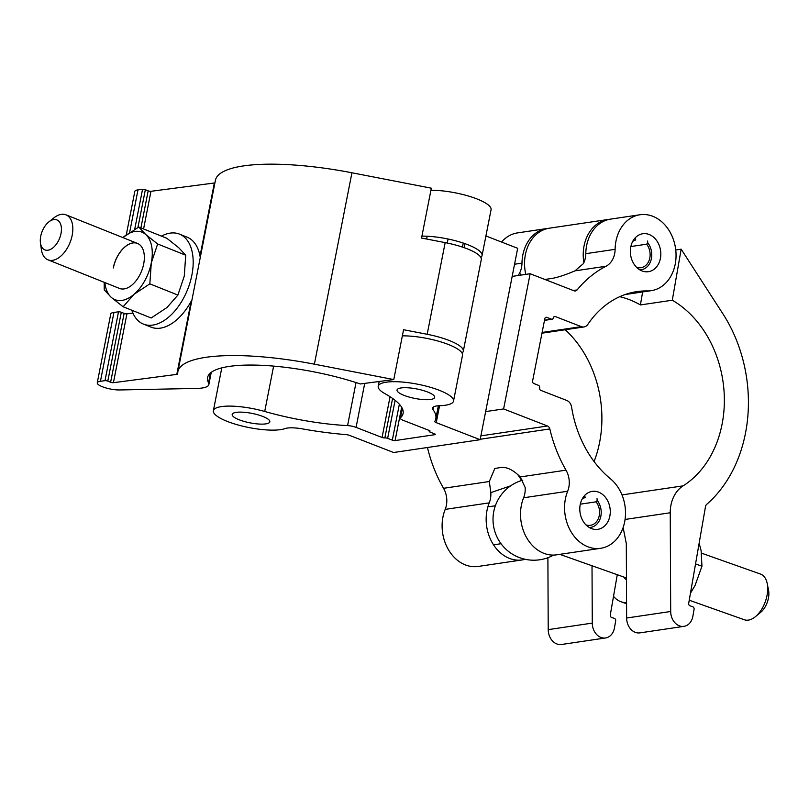 <?xml version="1.0" encoding="UTF-8"?>
<svg xmlns="http://www.w3.org/2000/svg" width="809" height="809" viewBox="0 0 809 809"><rect width="100%" height="100%" fill="white"/><g stroke="black" fill="none" stroke-linecap="round" stroke-linejoin="round"><path stroke-width="1.21" d="M525.183 559.292A38.367 30.277 -98.4 0 1 522.25 559.919L478.19 566.442A38.367 30.277 -98.4 0 1 465.418 564.925A38.367 30.277 -98.4 0 1 445.193 509.387A20.195 15.937 81.6 0 0 443.544 488.302A125.81 99.274 -98.4 0 1 427.455 447.498M522.25 559.919A38.367 30.277 -98.4 0 1 509.478 558.402A38.367 30.277 -98.4 0 1 489.243 502.864A20.195 15.937 81.6 0 0 490.82 492.62L489.324 481.517L494.784 468.502L501.277 467.4C507.172 466.965 513.493 470.14 520.227 476.936L525.172 487.534A20.195 15.937 81.6 0 1 523.605 497.778L567.655 491.245A20.195 15.937 81.6 0 0 566.007 470.16A125.81 99.274 -98.4 0 1 549.827 428.942A4.035 3.185 81.6 0 0 547.501 425.999L503.613 408.939L530.148 273.735L574.026 290.795A4.035 3.185 81.6 0 0 575.371 290.947A4.035 3.185 81.6 0 0 577.1 289.935A125.81 99.274 -98.4 0 1 606.012 266.252A20.195 15.937 81.6 0 0 615.113 249.334A38.367 30.277 -98.4 0 1 639.959 214.759A38.367 30.277 -98.4 0 1 675.535 248.282A38.367 30.277 -98.4 0 1 651.205 290.674A38.367 30.277 -98.4 0 1 647.352 290.927A103.39 81.588 81.6 0 0 636.966 291.614A103.39 81.588 81.6 0 0 587.83 324.399A8.08 6.371 -98.4 0 1 583.997 326.957A8.08 6.371 -98.4 0 1 581.307 326.644L555.308 316.541A2.022 1.598 81.6 0 0 553.366 317.846A2.022 1.598 -98.4 0 1 551.435 319.161L546.753 317.34A2.022 1.598 81.6 0 0 544.821 318.655L532.595 380.988A2.022 1.598 81.6 0 0 533.778 383.506L538.45 385.327A2.022 1.598 -98.4 0 1 539.633 387.845A2.022 1.598 81.6 0 0 540.816 390.373L566.816 400.475A8.08 6.371 -98.4 0 1 571.599 407.119A103.39 81.588 81.6 0 0 610.482 478.827A38.367 30.277 -98.4 0 1 625.054 519.52A38.367 30.277 -98.4 0 1 600.662 548.3A38.367 30.277 -98.4 0 1 587.89 546.783A38.367 30.277 -98.4 0 1 567.655 491.245M591.46 528.57A19.183 15.138 -98.4 0 1 579.8 508.537A19.183 15.138 -98.4 0 1 592.228 491.376A19.183 15.138 -98.4 0 1 598.609 492.135A19.183 15.138 -98.4 0 1 610.269 512.158A19.183 15.138 -98.4 0 1 597.851 529.329A19.183 15.138 -98.4 0 1 591.46 528.57M600.662 548.3L556.602 554.832A38.367 30.277 -98.4 0 1 543.83 553.316A38.367 30.277 -98.4 0 1 523.605 497.778M642.012 270.934A19.183 15.138 -98.4 0 1 630.353 250.911A19.183 15.138 -98.4 0 1 642.771 233.74A19.183 15.138 -98.4 0 1 649.152 234.499A19.183 15.138 -98.4 0 1 660.811 254.522A19.183 15.138 -98.4 0 1 648.393 271.693A19.183 15.138 -98.4 0 1 642.012 270.934M639.959 214.759L610.633 219.108A38.367 30.277 -98.4 0 0 585.787 253.682A20.195 15.937 81.6 0 1 583.41 263.613L574.956 270.853C566.179 274.615 558.746 277.113 552.668 278.316L544.902 279.469M517.871 474.711L521.694 480.465M501.56 242.043A38.367 30.277 -98.4 0 1 517.497 232.901L546.823 228.553A38.367 30.277 -98.4 0 1 548.118 228.401M485.643 411.599L503.613 408.939M512.168 276.395L530.148 273.735M518.205 275.505L519.6 273.068A20.195 15.937 81.6 0 0 521.977 263.127A38.367 30.277 -98.4 0 1 546.823 228.553M623.132 527.549L626.297 543.557L626.631 618.015A14.117 11.144 81.6 0 0 639.919 632.871L683.969 626.348A14.117 11.144 81.6 0 0 692.868 616.266L694.082 609.308A2.022 1.598 81.6 0 0 692.848 606.821L689.935 605.789A2.022 1.598 -98.4 0 1 688.702 603.302L705.499 506.606A4.035 3.185 -98.4 0 1 706.692 504.361A133.687 105.494 81.6 0 0 722.922 313.852L681.158 249.182L672.299 300.22A103.39 81.588 -98.4 0 1 724.146 392.8A103.39 81.588 -98.4 0 1 683.12 485.855A32.309 25.494 81.6 0 0 670.236 512.764L670.691 611.493A14.117 11.144 81.6 0 0 683.969 626.348M619.704 296.691A103.39 81.588 -98.4 0 1 627.531 298.976A103.39 81.588 -98.4 0 1 640.394 304.942L672.299 300.22M565.238 329.738A103.39 81.588 -98.4 0 1 594.079 461.545M609.349 219.33A38.367 30.277 81.6 0 0 608.055 219.492A38.367 30.277 81.6 0 0 583.855 262.682M525.789 274.382A38.367 30.277 -98.4 0 1 549.402 228.178L608.055 219.492M547.895 557.704L548.219 629.635A14.117 11.144 81.6 0 0 561.507 644.49L605.557 637.967A14.117 11.144 -98.4 0 1 592.279 623.102L592.016 565.764M617.277 574.724L610.289 614.921A2.022 1.598 81.6 0 0 611.523 617.409L614.436 618.44A2.022 1.598 -98.4 0 1 615.669 620.928L614.456 627.885A14.117 11.144 -98.4 0 1 605.557 637.967M675.748 249.981L681.158 249.182M640.394 304.942L642.649 291.938M767.205 583.491L768.55 590.186A16.16 9.152 109.5 0 1 768.51 597.689A16.16 9.152 109.5 0 1 760.713 612.302L755.444 616.65A24.23 13.733 -70.5 0 0 767.154 594.736A24.23 13.733 -70.5 0 0 767.205 583.491A24.23 13.733 -70.5 0 0 760.521 574.077L701.575 553.184M553.609 555.085A40.794 40.794 0 0 1 496.301 535.467A32.815 25.898 -98.4 0 1 493.257 514.939A40.794 40.794 0 0 1 522.796 480.142M689.238 600.227L744.331 619.755A24.23 13.733 -70.5 0 0 755.444 616.65M613.525 596.314A48.469 27.466 -70.5 0 0 621.059 601.775A48.469 27.466 -70.5 0 0 626.571 602.685M623.759 577.019A26.252 14.875 -70.5 0 0 626.459 579.8M699.138 543.264L701.12 550.646L701.949 566.209L695.548 563.934M701.949 566.209L695.073 585.443L690.441 593.29M589.245 527.478A16.21 12.792 81.6 0 0 600.854 516.203A16.21 12.792 81.6 0 0 597.214 500.447L597.032 498.678M597.214 500.447L596.081 501.833A14.137 11.154 -98.4 0 1 599.257 515.586A14.137 11.154 -98.4 0 1 590.418 525.324A14.137 11.154 -98.4 0 1 585.938 524.849M582.126 499.113A14.137 11.154 -98.4 0 1 585.17 497.596L584.705 495.583A16.21 12.792 81.6 0 0 584.533 495.634M495.361 505.767L487.857 506.879M596.081 501.833L580.316 504.169M639.798 269.842A16.21 12.792 81.6 0 0 651.407 258.567A16.21 12.792 81.6 0 0 647.766 242.811L647.584 241.042M647.766 242.811L646.634 244.197A14.137 11.154 -98.4 0 1 649.809 257.95A14.137 11.154 -98.4 0 1 640.961 267.688A14.137 11.154 -98.4 0 1 636.481 267.213M632.668 241.476A14.137 11.154 -98.4 0 1 635.722 239.96L635.257 237.947A16.21 12.792 81.6 0 0 635.075 237.998M646.634 244.197L630.858 246.533M239.363 419.851A19.183 4.834 -168.9 0 0 258.829 424.027A19.183 4.834 -168.9 0 0 269.842 421.813A19.183 4.834 -168.9 0 0 262.672 416.392A19.183 4.834 -168.9 0 0 243.206 412.216A19.183 4.834 -168.9 0 0 232.193 414.43A19.183 4.834 -168.9 0 0 239.363 419.851M404.207 395.429A19.183 4.834 -168.9 0 0 423.683 399.606A19.183 4.834 -168.9 0 0 434.696 397.391A19.183 4.834 -168.9 0 0 427.526 391.971A19.183 4.834 -168.9 0 0 408.06 387.794A19.183 4.834 -168.9 0 0 397.047 390.009A19.183 4.834 -168.9 0 0 404.207 395.429M227.703 421.57A38.367 9.657 -168.9 0 0 284.97 428.618A20.195 5.087 11.1 0 1 302.505 428.901A125.81 31.682 -168.9 0 0 345.817 434.595A4.035 1.021 11.1 0 1 349.731 435.454L393.619 452.514L480.131 439.702L436.243 422.642A4.035 1.021 11.1 0 1 434.736 421.499A4.035 1.021 11.1 0 1 434.767 421.418A125.81 31.682 -168.9 0 0 435.808 418.728A125.81 31.682 -168.9 0 0 432.977 409.576A20.195 5.087 11.1 0 1 432.522 408.11A20.195 5.087 11.1 0 1 439.762 405.683A38.367 9.657 -168.9 0 0 453.515 401.092A38.367 9.657 -168.9 0 0 417.727 384.224A38.367 9.657 -168.9 0 0 378.218 386.318A38.367 9.657 -168.9 0 0 384.953 393.659A103.39 26.04 11.1 0 1 403.094 413.46A103.39 26.04 11.1 0 1 400.495 417.768A8.08 2.033 -168.9 0 0 400.293 418.101A8.08 2.033 -168.9 0 0 403.317 420.387L429.316 430.489A2.022 0.506 11.1 0 1 430.064 431.055A2.022 0.506 11.1 0 1 429.65 431.278A2.022 0.506 -168.9 0 0 429.225 431.49A2.022 0.506 -168.9 0 0 429.973 432.067L434.655 433.887A2.022 0.506 11.1 0 1 435.404 434.453A2.022 0.506 11.1 0 1 434.989 434.666L395.105 440.581A2.022 0.506 11.1 0 1 392.314 440.157L387.642 438.336A2.022 0.506 -168.9 0 0 384.851 437.912A2.022 0.506 11.1 0 1 382.07 437.487L356.071 427.385A8.08 2.033 -168.9 0 0 347.577 425.605A103.39 26.04 11.1 0 1 264.715 411.468A38.367 9.657 -168.9 0 0 213.374 410.729A38.367 9.657 -168.9 0 0 227.703 421.57M480.819 257.373A38.367 9.657 -168.9 0 0 482.073 255.533A38.367 9.657 -168.9 0 0 462.172 242.72A38.367 9.657 -168.9 0 0 421.924 236.127M482.073 255.533L491.073 209.693A38.367 9.657 -168.9 0 0 471.172 196.88A38.367 9.657 -168.9 0 0 430.914 190.297M480.131 439.702L517.679 248.302L485.916 235.965M453.515 401.092L462.515 355.252A38.367 9.657 -168.9 0 0 442.614 342.44A38.367 9.657 -168.9 0 0 402.356 335.856M360.318 383.962A103.39 26.04 -168.9 0 0 207.589 377.53A103.39 26.04 -168.9 0 0 208.55 382.879A32.309 8.141 11.1 0 1 208.853 384.548A32.309 8.141 11.1 0 1 196.648 388.431L119.641 389.958A14.117 3.56 11.1 0 1 104.715 387.572A14.117 3.56 11.1 0 1 97.262 382.819A14.117 3.56 11.1 0 1 100.437 381.272L104.998 380.675A2.022 0.506 11.1 0 1 107.799 381.12L110.621 382.242A2.022 0.506 -168.9 0 0 113.422 382.687L176.807 374.385A4.035 1.021 -168.9 0 0 177.717 373.94A4.035 1.021 -168.9 0 0 177.727 373.879A133.687 33.665 11.1 0 1 177.869 371.705A133.687 33.665 11.1 0 1 314.388 364.181L393.781 379.573L360.318 383.962M177.869 371.705L215.416 180.306A133.687 33.665 11.1 0 1 351.935 172.782L431.328 188.184L421.55 238.048L445.162 242.619A38.367 9.657 11.1 0 1 467.713 249.01A38.367 9.657 11.1 0 1 481.284 259.558L463.304 351.227A38.367 9.657 -168.9 0 0 449.723 340.69A38.367 9.657 -168.9 0 0 427.182 334.289L403.56 329.718L393.781 379.573M462.05 353.068A38.367 9.657 -168.9 0 0 463.304 351.227M126.295 234.843L134.81 191.42A14.117 3.56 11.1 0 1 137.995 189.872L142.556 189.276A2.022 0.506 11.1 0 1 145.347 189.721L148.178 190.853A2.022 0.506 -168.9 0 0 150.97 191.298L214.355 182.996A4.035 1.021 -168.9 0 0 214.921 182.864M132.898 313.063L126.922 313.841A2.022 0.506 11.1 0 1 124.131 313.396L121.299 312.264A2.022 0.506 -168.9 0 0 118.508 311.819L113.948 312.416A14.117 3.56 -168.9 0 0 110.772 313.973L97.262 382.819M47.852 250.234A16.16 9.384 -68.2 0 0 60.999 233.558A16.16 9.384 -68.2 0 0 53.879 219.552A16.16 9.384 -68.2 0 0 48.864 221.888A16.16 9.384 -68.2 0 0 40.45 242.922A16.16 9.384 -68.2 0 0 47.852 250.234M48.864 221.888L53.96 217.833A24.23 14.066 111.8 0 1 61.484 214.314A24.23 14.066 111.8 0 1 65.964 214.83A24.23 14.066 111.8 0 1 71.283 238.968A24.23 14.066 111.8 0 1 52.454 260.346A24.23 14.066 111.8 0 1 47.974 259.831A24.23 14.066 111.8 0 1 41.35 249.384L40.45 242.922M161.456 236.117A48.469 28.143 111.8 0 1 170.487 233.083A48.469 28.143 111.8 0 1 179.456 234.104A48.469 28.143 111.8 0 1 190.085 282.381A48.469 28.143 111.8 0 1 152.426 325.137A48.469 28.143 111.8 0 1 143.466 324.116A48.469 28.143 111.8 0 1 131.816 310.241M191.996 299.684A48.469 28.143 111.8 0 1 160.061 328.191A48.469 28.143 111.8 0 1 151.101 327.16L143.466 324.116M179.456 234.104L187.081 237.158A48.469 28.143 111.8 0 1 200.268 257.545M47.974 259.831L119.489 288.429A24.23 14.066 -68.2 0 0 143.689 263.936A24.23 14.066 -68.2 0 0 137.479 243.418A24.23 14.066 -68.2 0 0 113.28 267.921M104.209 282.321L104.219 289.824L111.217 297.318L123.12 306.763L134.021 294.324L149.837 283.848L151.293 262.935L157.654 243.984L185.726 255.209L178.728 247.716L166.826 238.271L138.754 227.046L122.948 237.522A36.354 21.105 111.8 0 0 122.877 237.583M157.654 243.984L145.751 234.539L138.754 227.046M123.12 306.763L151.182 317.988L166.998 307.511L177.899 295.073L184.27 276.122L185.726 255.209M149.837 283.848L177.899 295.073M104.877 282.584A36.354 21.105 -68.2 0 0 111.217 297.318A36.354 21.105 -68.2 0 0 134.021 294.324A36.354 21.105 -68.2 0 0 151.293 262.935A36.354 21.105 -68.2 0 0 145.751 234.539A36.354 21.105 -68.2 0 0 122.948 237.522M113.351 267.951A24.23 14.066 111.8 0 1 137.52 243.438M462.455 247.099L463.244 243.064M447.266 243.044L448.055 239.019M445.193 509.387L489.243 502.864M574.956 270.853L606.012 266.252M573.278 290.502L577.1 289.935M585.787 253.682L615.113 249.334M626.823 293.97L647.352 290.927M520.227 476.936L566.007 470.16M480.212 439.257L549.827 428.942M443.544 488.302L489.324 481.517M480.88 435.859L547.501 425.999M514.554 264.23L521.977 263.127M542.111 332.448L581.307 326.644M554.013 316.734L555.308 316.541M544.518 320.182L551.435 319.161M545.468 317.532L546.753 317.34M510.671 485.825L490.82 492.62M519.6 273.068L521.057 275.08M683.12 485.855L621.99 494.916M670.691 611.493L626.631 618.015M670.236 512.764L625.064 519.459M592.279 623.102L548.219 629.635M432.977 409.576L433.503 406.917M400.495 417.768L402.316 408.484M347.577 425.605L356.021 382.556M264.715 411.468L273.624 366.113M395.105 440.581L401.648 407.23M392.314 440.157L399.363 404.237M387.642 438.336L395.105 400.303M384.851 437.912L392.598 398.433M382.07 437.487L390.069 396.713M356.071 427.385L364.707 383.385M436.243 422.642L439.57 405.693M429.65 431.278L429.761 430.701M434.989 434.666L435.1 434.089M210.502 372.949L208.55 382.879M137.995 189.872L129.632 232.476M142.556 189.276L134.698 229.311M145.347 189.721L137.935 227.491M148.178 190.853L140.908 227.905M150.97 191.298L143.577 228.967M445.162 242.619L427.182 334.289M113.948 312.416L100.437 381.272M118.508 311.819L104.998 380.675M121.299 312.264L107.799 381.12M124.131 313.396L110.621 382.242M126.922 313.841L113.422 382.687M214.355 182.996L200.015 256.089M191.146 301.292L176.807 374.385M351.935 172.782L314.388 364.181M625.124 294.537L651.205 290.674M541.969 333.187L583.997 326.957M544.487 320.374L552.102 319.242M626.449 577.97L559.818 554.357M626.571 603.726L621.059 601.775M501.034 543.719L493.53 544.831M435.808 418.728L438.357 405.764M213.374 410.729L221.777 367.883M378.218 386.318L379.168 381.494M400.293 418.101L402.225 408.282M429.225 431.49L429.407 430.53M211.24 372.352L208.853 384.548M65.964 214.83L137.479 243.418M464.123 247.665L464.912 243.64M426.616 239.029L427.162 236.238"/></g></svg>
